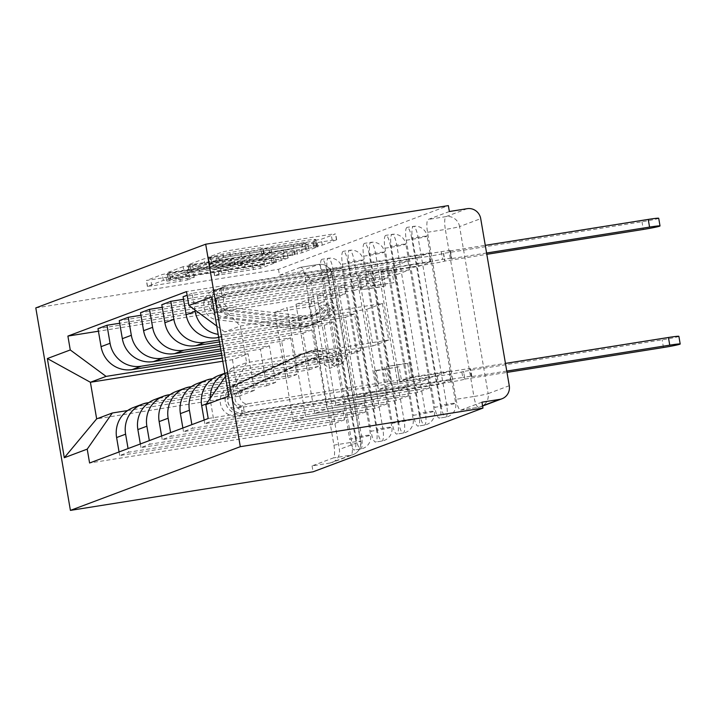 <?xml version="1.0" encoding="UTF-8"?>
<svg xmlns="http://www.w3.org/2000/svg" width="716" height="716" viewBox="0 0 716 716"><rect width="100%" height="100%" fill="white"/><g stroke="black" fill="none" stroke-linecap="round" stroke-linejoin="round"><path stroke-width="0.54" stroke-dasharray="3.58 2.69" d="M211.399 256.928L208.383 257.205L222.604 251.871L229.585 250.475L331.186 234.311L335.491 233.917L321.278 239.251L313.259 240.576L315.21 239.815A18.831 0.886 -9.7 0 0 315.711 239.52A18.831 0.886 -9.7 0 0 301.436 241.086L292.969 242.429A18.831 0.886 -9.7 0 0 270.621 246.913L263.891 248.577L260.767 248.926L262.718 248.166A18.831 0.886 -9.7 0 0 263.22 247.87A18.831 0.886 -9.7 0 0 248.935 249.436L240.469 250.779A18.831 0.886 -9.7 0 0 218.129 255.263L211.399 256.928M316.221 245.722A18.831 0.886 -9.7 0 0 316.723 245.418A18.831 0.886 -9.7 0 0 302.438 246.984L293.972 248.336A18.831 0.886 -9.7 0 0 271.632 252.811L264.902 254.484L261.779 254.824L263.73 254.073A18.831 0.886 -9.7 0 0 264.231 253.768A18.831 0.886 -9.7 0 0 249.947 255.335L241.48 256.686A18.831 0.886 -9.7 0 0 219.141 261.161L209.394 263.112L223.616 257.778L230.597 256.382L332.197 240.218L336.502 239.824L322.281 245.158L314.27 246.474L316.221 245.722L315.21 239.815M355.181 437.163A11.993 2.855 81 0 1 354.474 449.988A11.993 2.855 81 0 1 354.339 450.024A11.993 2.855 81 0 1 349.73 439.203L356.058 438.201A11.993 2.855 -99 0 0 360.667 449.022A11.993 2.855 -99 0 0 360.801 448.986A11.993 2.855 -99 0 0 361.508 436.151L332.949 269.1A11.993 2.855 -99 0 0 328.34 258.279A11.993 2.855 -99 0 0 327.498 271.14L356.058 438.201A11.993 0.564 170.3 0 0 370.279 435.346A11.993 0.564 -9.7 0 0 370.602 435.158L342.042 268.097A11.993 0.564 170.3 0 0 332.949 269.1L326.63 270.102L355.181 437.163L361.508 436.151A11.993 0.564 -9.7 0 1 370.602 435.158A11.993 11.993 0 0 1 360.667 449.022L354.339 450.024M376.455 429.188A11.993 2.855 81 0 1 375.748 442.014A11.993 2.855 81 0 1 375.614 442.049A11.993 2.855 81 0 1 370.995 431.229L377.323 430.226A11.993 2.855 -99 0 0 381.932 441.047A11.993 2.855 -99 0 0 382.067 441.011A11.993 2.855 -99 0 0 382.783 428.177L354.223 261.116A11.993 2.855 -99 0 0 349.614 250.305A11.993 2.855 -99 0 0 348.773 263.166L377.323 430.226A11.993 0.564 170.3 0 0 391.554 427.371A11.993 0.564 -9.7 0 0 391.876 427.184L363.316 260.123A11.993 0.564 170.3 0 0 354.223 261.116L347.895 262.128L376.455 429.188L382.783 428.177A11.993 0.564 -9.7 0 1 391.876 427.184A11.993 11.993 0 0 1 381.932 441.047L375.614 442.049M397.72 421.205A11.993 2.855 81 0 1 397.013 434.039A11.993 2.855 81 0 1 396.879 434.075A11.993 2.855 81 0 1 392.27 423.254L398.597 422.252A11.993 2.855 -99 0 0 403.206 433.064A11.993 2.855 -99 0 0 403.341 433.028A11.993 2.855 -99 0 0 404.048 420.202L375.488 253.142A11.993 2.855 -99 0 0 370.879 242.321A11.993 2.855 -99 0 0 370.038 255.191L398.597 422.252A11.993 0.564 170.3 0 0 412.819 419.397A11.993 0.564 -9.7 0 0 413.141 419.209L384.582 252.148A11.993 0.564 170.3 0 0 375.488 253.142L369.17 254.153L397.72 421.205L404.048 420.202A11.993 0.564 -9.7 0 1 413.141 419.209A11.993 11.993 0 0 1 403.206 433.064L396.879 434.075M418.994 413.23A11.993 2.855 81 0 1 418.287 426.065A11.993 2.855 81 0 1 418.153 426.101A11.993 2.855 81 0 1 413.544 415.28L419.862 414.269A11.993 2.855 -99 0 0 424.472 425.089A11.993 2.855 -99 0 0 424.606 425.053A11.993 2.855 -99 0 0 425.322 412.228L396.762 245.167A11.993 2.855 -99 0 0 392.153 234.347A11.993 2.855 -99 0 0 391.312 247.208L419.862 414.269A11.993 0.564 170.3 0 0 434.093 411.423A11.993 0.564 -9.7 0 0 434.415 411.226L405.856 244.174A11.993 0.564 170.3 0 0 396.762 245.167L390.435 246.17L418.994 413.23L425.322 412.228A11.993 0.564 -9.7 0 1 434.415 411.226A11.993 11.993 0 0 1 424.472 425.089L418.153 426.101M440.259 405.256A11.993 2.855 81 0 1 439.552 418.081A11.993 2.855 81 0 1 439.418 418.117A11.993 2.855 81 0 1 434.809 407.306L441.137 406.294A11.993 2.855 -99 0 0 445.746 417.115A11.993 2.855 -99 0 0 445.88 417.079A11.993 2.855 -99 0 0 446.587 404.254L418.037 237.193A11.993 2.855 -99 0 0 413.418 226.372A11.993 2.855 -99 0 0 412.577 239.234L441.137 406.294A11.993 0.564 170.3 0 0 455.358 403.439A11.993 0.564 -9.7 0 0 455.68 403.251L427.121 236.19A11.993 0.564 170.3 0 0 418.037 237.193L411.709 238.195L440.259 405.256L446.587 404.254A11.993 0.564 -9.7 0 1 455.68 403.251A11.993 11.993 0 0 1 445.746 417.115L439.418 418.117M186.312 274.076L146.368 280.502L162.317 274.488L169.298 273.082L275.356 256.435L259.407 262.45L217.995 269.323L213.538 269.816L220.447 267.184L244.505 263.076A15.743 0.743 -9.7 0 0 263.604 259.076A15.743 0.743 -9.7 0 0 251.665 260.391L184.782 271.024A15.743 0.743 -9.7 0 0 165.682 275.025A15.743 0.743 -9.7 0 0 177.622 273.709L193.231 271.445L186.312 274.076L187.324 279.983L151.837 285.917L147.532 286.31L163.32 280.386L170.301 278.989L271.91 262.826L276.215 262.432L260.418 268.357L214.54 275.723L221.459 273.091L245.516 268.974L244.505 263.076M35.8 307.916L278.47 269.314L448.359 205.608M192.452 264.401L188.147 264.795L203.935 258.879L210.916 257.474L312.516 241.319L316.821 240.916L301.033 246.841L294.052 248.246L192.452 264.401L193.454 270.308L188.997 270.791L204.946 264.777L211.927 263.381L317.994 246.734L302.045 252.748L295.055 254.144L193.454 270.308M183.126 266.683L167.329 272.599L171.634 272.205L280.225 254.645L287.134 252.014L282.677 252.506L237.166 259.46L241.65 257.778L248.631 256.373L293.399 248.855L183.126 266.683L184.137 272.581L168.341 278.506L167.329 272.599M329.897 463.055L312.069 465.892L333.209 457.971A11.993 2.855 -99 0 0 333.916 445.137L305.356 278.077L323.185 275.239A11.993 2.855 -99 0 0 318.575 264.428A11.993 2.855 -99 0 0 318.441 264.464L297.31 272.384A11.993 11.635 -110.6 0 1 310.825 282.364L339.384 449.424A11.993 11.635 -110.6 0 1 329.897 463.055L351.028 455.134A11.993 2.855 -99 0 0 351.744 442.3L323.185 275.239A11.993 0.564 170.3 0 1 332.278 274.246A11.993 11.993 0 0 0 318.575 264.428L300.747 267.256A11.993 2.855 81 0 1 305.356 278.077M312.069 465.892L313.08 471.799M278.47 269.314L279.482 275.221L297.31 272.384M449.362 211.515L428.231 219.436A11.993 2.855 -99 0 0 427.524 232.261L456.083 399.322L473.903 396.494A11.993 2.855 -99 0 0 478.512 407.306A11.993 2.855 -99 0 0 478.646 407.27L482.575 405.802M224.869 373.385A27.575 26.752 -110.6 0 1 227.455 372.248A27.575 26.752 -110.6 0 1 232.494 370.915L360.73 350.518L354.474 313.921L226.238 334.318A27.575 26.752 -110.6 0 1 218.192 334.345M206.351 403.905L210.683 402.276A27.575 26.752 -110.6 0 1 210.289 398.239M210.683 402.276L213.762 420.283L438.604 384.519L437.091 375.667L399.716 381.61L381.046 272.402L393.317 267.802L430.692 261.859L418.421 266.459L381.046 272.402M418.421 266.459L416.909 257.599L192.067 293.363L194.895 309.903M407.914 260.973L409.427 269.834L397.156 274.434L395.644 265.582L407.914 260.973L183.072 296.737M409.427 269.834L372.043 275.776L390.712 384.984L378.442 389.585L415.817 383.642L428.096 379.041L390.712 384.984M428.096 379.041L429.609 387.893L204.758 423.657L213.762 420.283M204.141 420.041L204.758 423.657M218.72 337.451L345.479 317.295L351.735 353.892L223.499 374.289A27.575 26.752 69.4 0 0 218.452 375.623M212.679 378.657L339.456 358.492L333.2 321.896L219.168 340.037M429.609 387.893L417.339 392.493L192.488 428.257L191.87 424.642M417.339 392.493L415.817 383.642M397.156 274.434L359.772 280.377L378.442 389.585M395.644 265.582L183.511 299.315M386.64 268.956L388.153 277.808L375.882 282.408L374.37 273.557L386.64 268.956L161.798 304.712M388.153 277.808L350.777 283.751L369.447 392.959L357.177 397.568L394.552 391.616L406.822 387.016L369.447 392.959M406.822 387.016L408.335 395.867L183.493 431.632L192.488 428.257M182.875 428.016L183.493 431.632M219.49 341.926L324.205 325.27L330.461 361.866L202.225 382.263A27.575 26.752 69.4 0 0 197.186 383.597M191.414 386.64L318.19 366.476L311.934 329.87L219.928 344.503M408.335 395.867L396.064 400.477L171.222 436.232L170.605 432.616M396.064 400.477L394.552 391.616M375.882 282.408L338.507 288.351L357.177 397.568M374.37 273.557L162.237 307.298M365.375 276.931L366.887 285.782L354.617 290.383L353.104 281.531L365.375 276.931L140.524 312.695M366.887 285.782L329.503 291.734L348.173 400.942L335.902 405.542L373.278 399.6L385.548 394.99L348.173 400.942M385.548 394.99L387.07 403.851L162.219 439.606L171.222 436.232M161.601 435.99L162.219 439.606M220.251 346.401L302.931 333.244L309.187 369.85L180.951 390.247A27.575 26.752 69.4 0 0 175.912 391.571M170.139 394.614L296.916 374.45L290.66 337.854L220.698 348.978M387.07 403.851L374.799 408.451L149.948 444.206L149.331 440.591M374.799 408.451L373.278 399.6M354.617 290.383L317.233 296.335L335.902 405.542M353.104 281.531L140.971 315.273M344.101 284.905L345.613 293.766L333.343 298.366L331.83 289.506L344.101 284.905L119.259 320.67M345.613 293.766L308.238 299.709L326.908 408.917L314.637 413.517L352.012 407.574L364.283 402.974L326.908 408.917M364.283 402.974L365.795 411.825L140.954 447.59L149.948 444.206M140.336 443.965L140.954 447.59M221.02 350.867L281.665 341.228L287.921 377.824L159.686 398.221A27.575 26.752 69.4 0 0 154.647 399.555M148.874 402.589L275.651 382.425L269.395 345.828L221.459 353.453M365.795 411.825L353.525 416.426L128.683 452.19L128.066 448.565M353.525 416.426L352.012 407.574M333.343 298.366L295.968 304.309L314.637 413.517M331.83 289.506L119.697 323.247M322.835 292.88L324.348 301.74L312.078 306.341L310.565 297.489L322.835 292.88L97.985 328.644M324.348 301.74L286.964 307.683L305.634 416.891L293.363 421.491L330.738 415.549L343.009 410.948L305.634 416.891M343.009 410.948L344.53 419.8L119.679 455.564L128.683 452.19M119.062 451.948L119.679 455.564M221.781 355.342L260.391 349.202L266.647 385.799L138.412 406.196A27.575 26.752 69.4 0 0 133.373 407.529M269.395 345.828L260.391 349.202M290.66 337.854L281.665 341.228M311.934 329.87L302.931 333.244M333.2 321.896L324.205 325.27M354.474 313.921L345.479 317.295M326.63 270.102A11.993 2.855 81 0 0 322.021 259.281A11.993 2.855 81 0 0 321.171 272.152L349.73 439.203M347.895 262.128A11.993 2.855 81 0 0 343.286 251.307A11.993 2.855 81 0 0 342.445 264.168L370.995 431.229M369.17 254.153A11.993 2.855 81 0 0 364.56 243.333A11.993 2.855 81 0 0 363.71 256.194L392.27 423.254M390.435 246.17A11.993 2.855 81 0 0 385.826 235.358A11.993 2.855 81 0 0 384.984 248.219L413.544 415.28M411.709 238.195A11.993 2.855 81 0 0 407.1 227.375A11.993 2.855 81 0 0 406.249 240.245L434.809 407.306M266.647 385.799L275.651 382.425M287.921 377.824L296.916 374.45M309.187 369.85L318.19 366.476M330.461 361.866L339.456 358.492M351.735 353.892L360.73 350.518M192.067 293.363L187.127 295.216M373 345.918L388.681 340.037L382.425 303.441L240.388 326.031L224.708 331.911L366.744 309.321L373 345.918L230.964 368.507L246.644 362.627L240.388 326.031L211.793 296.88M382.425 303.441L366.744 309.321M388.681 340.037L246.644 362.627L228.744 396.055M127.6 410.563L254.377 390.399L248.121 353.802L232.44 359.683L222.783 361.222M232.44 359.683L238.696 396.279L96.66 418.869M248.121 353.802L222.22 357.919M238.696 396.279L254.377 390.399M225.397 376.509L230.964 368.507M224.708 331.911L216.778 326.057M416.909 257.599L429.179 252.999L186.509 291.6M429.179 252.999L430.692 261.859M437.091 375.667L449.362 371.067L411.986 377.01L393.317 267.802M449.362 371.067L450.874 379.919L208.204 418.511M344.53 419.8L332.26 424.4L89.59 463.001M450.874 379.919L438.604 384.519M310.565 297.489L98.432 331.222M411.986 377.01L399.716 381.61M332.26 424.4L330.738 415.549M312.078 306.341L274.693 312.283L293.363 421.491M279.482 275.221L300.613 267.292A11.993 2.855 81 0 1 300.747 267.256M481.957 402.186L460.827 410.107A11.993 2.855 81 0 1 460.692 410.143A11.993 2.855 81 0 1 456.083 399.322M359.772 280.377L372.043 275.776M338.507 288.351L350.777 283.751M317.233 296.335L329.503 291.734M295.968 304.309L308.238 299.709M274.693 312.283L286.964 307.683M210.361 258.172L304.434 243.01L307.558 242.661L305.508 243.458A18.831 0.886 -9.7 0 1 283.16 247.933L222.202 257.635A18.831 0.886 -9.7 0 1 207.926 259.201A18.831 0.886 -9.7 0 1 208.428 258.897L210.361 258.172L211.372 264.07L216.259 263.094L215.256 257.187M211.372 264.07L209.43 264.804A18.831 0.886 -9.7 0 0 208.938 265.099A18.831 0.886 -9.7 0 0 223.213 263.533L284.171 253.84A18.831 0.886 -9.7 0 0 306.52 249.356L308.569 248.568L305.446 248.908L216.259 263.094M184.137 272.581L294.41 254.753L249.642 262.28L242.652 263.676L238.168 265.359L287.993 258.02L281.227 260.552L274.246 261.949L168.341 278.506M198.708 265.86A15.743 0.743 -9.7 0 1 186.778 267.175A15.743 0.743 -9.7 0 1 205.868 263.175L233.899 258.941L229.263 260.714L222.282 262.11L198.708 265.86L199.719 271.767A15.743 0.743 -9.7 0 1 187.78 273.073A15.743 0.743 -9.7 0 1 206.879 269.082L205.868 263.175M199.719 271.767L230.266 266.62L234.911 264.839L206.879 269.082M245.516 268.974A15.743 0.743 -9.7 0 0 264.616 264.983A15.743 0.743 -9.7 0 0 252.676 266.289L185.784 276.931A15.743 0.743 -9.7 0 0 166.694 280.923A15.743 0.743 -9.7 0 0 178.624 279.616L194.242 277.352L187.324 279.983M410.241 378.29L412.013 377.627L409.498 362.869L407.717 363.531L410.241 378.29L248.13 403.69A7.196 6.981 -110.6 0 1 243.932 390.059L239.028 391.903A7.196 6.981 69.4 0 0 243.216 405.533L240.898 406.402A7.196 6.981 69.4 0 1 236.71 392.771L304.488 361.517A28.175 27.333 69.4 0 1 306.278 360.766A28.175 27.333 69.4 0 1 334.399 366.538L329.485 368.382L334.524 362.681A35.97 34.896 69.4 0 0 298.635 355.315A35.97 34.896 69.4 0 0 296.343 356.264L228.565 387.526A14.991 14.544 69.4 0 0 220.868 405.381A14.991 14.544 69.4 0 0 237.309 415.915L450.65 381.986A11.993 0.564 170.3 0 0 464.872 379.131L463.565 371.461A11.993 0.564 -9.7 0 1 449.335 374.307L399.886 382.174L401.658 381.512L399.134 366.753L374.361 371.076L376.885 385.835L401.658 381.512M399.886 382.174L397.362 367.415M376.885 385.835L235.994 408.245A7.196 6.981 -110.6 0 1 231.796 394.614L299.574 363.361A28.175 27.333 -110.6 0 1 301.373 362.609A28.175 27.333 -110.6 0 1 329.485 368.382M334.399 366.538L339.438 360.837L334.524 362.681M339.438 360.837A35.97 34.896 69.4 0 0 303.539 353.471A35.97 34.896 69.4 0 0 301.248 354.429L233.47 385.682A14.991 14.544 69.4 0 0 225.773 403.547A14.991 14.544 69.4 0 0 242.214 414.072L237.309 415.915M412.013 377.627L461.471 369.76A11.993 0.564 -9.7 0 1 470.564 368.758A11.993 0.564 -9.7 0 1 470.242 368.955L505.451 363.397M678.884 336.332A13.792 0.653 -9.7 0 1 662.157 339.832L463.771 371.38M239.028 391.903L306.806 360.649A28.175 27.333 69.4 0 1 308.596 359.897A28.175 27.333 69.4 0 1 336.717 365.67L341.756 359.969A35.97 34.896 69.4 0 0 305.857 352.603A35.97 34.896 69.4 0 0 303.566 353.561L235.788 384.814A14.991 14.544 69.4 0 0 228.091 402.669A14.991 14.544 69.4 0 0 244.532 413.204L242.214 414.072L240.898 406.402L235.994 408.245M243.932 390.059L311.711 358.805A28.175 27.333 -110.6 0 1 313.501 358.063A28.175 27.333 -110.6 0 1 341.621 363.826L336.717 365.67M341.621 363.826L346.66 358.125L341.756 359.969M346.66 358.125A35.97 34.896 69.4 0 0 310.771 350.759A35.97 34.896 69.4 0 0 308.48 351.717L240.701 382.971A14.991 14.544 69.4 0 0 233.004 400.835A14.991 14.544 69.4 0 0 249.436 411.369L462.787 377.43L461.471 369.76M465.078 379.059L506.991 372.392M506.767 371.067L471.558 376.625A11.993 0.564 170.3 0 0 471.871 376.437A11.993 0.564 170.3 0 0 462.787 377.43M407.717 363.531L386.488 366.529L409.498 362.869M386.488 366.529L389.012 381.279M384.716 367.192L387.24 381.95M374.361 371.076L376.133 370.414L378.657 385.172M376.133 370.414L399.134 366.753M248.13 403.69L243.216 405.533L244.532 413.204L249.436 411.369M471.352 376.705L470.036 369.026M382.783 271.122L381.01 271.785L383.534 286.543L385.306 285.881L382.783 271.122L217.127 297.856A7.196 6.981 69.4 0 0 217.691 312.06L222.595 310.216A7.196 6.981 -110.6 0 1 222.032 296.012L224.35 295.144A7.196 6.981 -110.6 0 0 224.914 309.348L299.503 317.958A28.175 27.333 -110.6 0 0 311.934 316.445A28.175 27.333 -110.6 0 0 326.165 303.942L331.069 302.098L337.746 305.938A35.97 34.896 -110.6 0 1 319.587 321.905A35.97 34.896 -110.6 0 1 303.709 323.838L229.12 315.228A14.991 14.544 -110.6 0 1 216.017 302.143A14.991 14.544 -110.6 0 1 225.209 286.355A14.991 14.544 -110.6 0 1 227.948 285.63L441.289 251.692A11.993 0.564 -9.7 0 1 450.382 250.698A11.993 0.564 -9.7 0 1 450.06 250.886L451.375 258.565A11.993 0.564 170.3 0 0 451.698 258.369A11.993 0.564 170.3 0 0 442.604 259.371L391.375 267.9L393.898 282.659L372.669 285.648L370.145 270.899L368.373 271.561L391.375 267.9M393.147 267.238L395.671 281.997M370.145 270.899L229.263 293.3A7.196 6.981 69.4 0 0 229.818 307.513L304.416 316.123A28.175 27.333 69.4 0 0 316.848 314.61A28.175 27.333 69.4 0 0 331.069 302.098M326.165 303.942L332.833 307.782L337.746 305.938M332.833 307.782A35.97 34.896 -110.6 0 1 314.673 323.748A35.97 34.896 -110.6 0 1 298.805 325.673L224.215 317.063A14.991 14.544 -110.6 0 1 211.104 303.987A14.991 14.544 -110.6 0 1 220.295 288.19A14.991 14.544 -110.6 0 1 223.043 287.465L227.948 285.63M381.01 271.785L430.468 263.918A11.993 0.564 170.3 0 0 444.699 261.072L486.808 254.323M486.585 253.008L451.17 258.637M222.595 310.216L297.185 318.826A28.175 27.333 -110.6 0 0 309.616 317.313A28.175 27.333 -110.6 0 0 323.847 304.81L330.515 308.65A35.97 34.896 -110.6 0 1 312.355 324.616A35.97 34.896 -110.6 0 1 296.487 326.55L221.897 317.931A14.991 14.544 -110.6 0 1 208.786 304.855A14.991 14.544 -110.6 0 1 217.977 289.058A14.991 14.544 -110.6 0 1 220.725 288.342L223.043 287.465L224.35 295.144L229.263 293.3M217.691 312.06L292.28 320.67A28.175 27.333 69.4 0 0 304.712 319.157A28.175 27.333 69.4 0 0 318.933 306.654L323.847 304.81M318.933 306.654L325.61 310.493L330.515 308.65M325.61 310.493A35.97 34.896 -110.6 0 1 307.45 326.451A35.97 34.896 -110.6 0 1 291.582 328.384L216.984 319.775A14.991 14.544 -110.6 0 1 203.881 306.699A14.991 14.544 -110.6 0 1 213.073 290.902A14.991 14.544 -110.6 0 1 215.811 290.177L429.153 256.247L430.468 263.918M449.863 250.967L485.269 245.337M658.711 218.264A13.792 0.653 -9.7 0 1 641.983 221.763L443.383 253.392A11.993 0.564 -9.7 0 1 429.153 256.247M385.306 285.881L362.305 289.541L383.534 286.543M360.533 290.204L358.009 275.445M362.305 289.541L359.781 274.783M372.669 285.648L370.897 286.319L368.373 271.561M370.897 286.319L393.898 282.659M217.127 297.856L222.032 296.012L220.725 288.342L215.811 290.177M443.589 253.321L444.896 260.991M209.394 263.112L208.383 257.205M314.378 246.411L313.375 240.504M261.886 254.762L260.875 248.855M333.916 445.137L351.744 442.3A11.993 0.564 170.3 0 1 360.828 441.307A11.993 0.564 170.3 0 1 360.515 441.495L339.384 449.424M310.825 282.364L331.955 274.434L360.515 441.495A11.993 11.635 -110.6 0 1 351.028 455.134L333.209 457.971M427.524 232.261L445.352 229.433L473.903 396.494A11.993 0.564 -9.7 0 0 488.133 393.639L459.574 226.578L480.713 218.657M509.264 385.709L488.133 393.639A11.993 11.635 -110.6 0 1 478.646 407.27L460.827 410.107M218.675 337.155L226.238 334.318M321.171 272.152L327.498 271.14A11.993 0.564 170.3 0 0 341.729 268.294A11.993 0.564 170.3 0 0 342.042 268.097A11.993 11.993 0 0 0 328.34 258.279L322.021 259.281M342.445 264.168L348.773 263.166A11.993 0.564 170.3 0 0 362.994 260.311A11.993 0.564 170.3 0 0 363.316 260.123A11.993 11.993 0 0 0 349.614 250.305L343.286 251.307M363.71 256.194L370.038 255.191A11.993 0.564 170.3 0 0 384.268 252.336A11.993 0.564 170.3 0 0 384.582 252.148A11.993 11.993 0 0 0 370.879 242.321L364.56 243.333M384.984 248.219L391.312 247.208A11.993 0.564 170.3 0 0 405.533 244.362A11.993 0.564 170.3 0 0 405.856 244.174A11.993 11.993 0 0 0 392.153 234.347L385.826 235.358M406.249 240.245L412.577 239.234A11.993 0.564 170.3 0 0 426.808 236.387A11.993 0.564 170.3 0 0 427.121 236.19A11.993 11.993 0 0 0 413.418 226.372L407.1 227.375M138.412 406.196L147.415 402.822M159.686 398.221L168.681 394.847M180.951 390.247L189.955 386.864M202.225 382.263L211.22 378.889M223.499 374.289L232.494 370.915M467.19 208.678L446.059 216.599A11.993 2.855 -99 0 0 445.352 229.433A11.993 0.564 -9.7 0 0 459.574 226.578A11.993 11.635 69.4 0 0 446.059 216.599L428.231 219.436M300.613 267.292L318.441 264.464A11.993 11.635 69.4 0 1 331.955 274.434A11.993 0.564 170.3 0 0 332.278 274.246L360.828 441.307A11.993 11.993 0 0 1 353.221 454.553L332.09 462.482M219.141 261.161L218.129 255.263M241.48 256.686L240.469 250.779M249.947 255.335L248.935 249.436M263.73 254.073L262.718 248.166M269.789 253.5L268.777 247.602M271.632 252.811L270.621 246.913M293.972 248.336L292.969 242.429M302.438 246.984L301.436 241.086M322.281 245.158L321.278 239.251M336.502 239.824L335.491 233.917M332.197 240.218L331.186 234.311M230.597 256.382L229.585 250.475M223.616 257.778L222.604 251.871M217.297 261.85L216.286 255.952M295.055 254.144L294.052 248.246M302.045 252.748L301.033 246.841M317.832 246.823L316.821 240.916M313.527 247.217L312.516 241.319M211.927 263.381L210.916 257.474M204.946 264.777L203.935 258.879M189.149 270.702L188.147 264.795M305.446 248.908L304.434 243.01M308.462 248.631L307.45 242.733M306.52 249.356L305.508 243.458M284.171 253.84L283.16 247.933M223.213 263.533L222.202 257.635M209.43 264.804L208.428 258.897M172.645 278.112L171.634 272.205M274.246 261.949L273.235 256.051M281.227 260.552L280.225 254.645M287.993 258.02L286.982 252.113M283.679 258.413L282.677 252.506M242.482 264.965L241.471 259.058M238.168 265.359L237.166 259.46M242.652 263.676L241.65 257.778M249.642 262.28L248.631 256.373M292.54 255.46L291.528 249.553M294.41 254.753L293.399 248.855M191.118 271.185L190.107 265.278M230.445 265.332L229.442 259.425M234.75 264.938L233.747 259.031M230.266 266.62L229.263 260.714M223.285 268.017L222.282 262.11M194.081 277.441L193.069 271.543M189.776 277.844L188.764 271.937M178.624 279.616L177.622 273.709M185.784 276.931L184.782 271.024M252.676 266.289L251.665 260.391M228.44 271.695L227.428 265.788M221.459 273.091L220.447 267.184M214.702 275.624L213.69 269.726M219.006 275.23L217.995 269.323M253.437 269.753L252.426 263.855M260.418 268.357L259.407 262.45M276.215 262.432L275.204 256.525M271.91 262.826L270.899 256.928M170.301 278.989L169.298 273.082M163.32 280.386L162.317 274.488M147.532 286.31L146.52 280.404M151.837 285.917L150.825 280.01M180.343 281.379L179.331 275.472M464.872 379.131L463.565 371.461M236.71 392.771L231.796 394.614M304.488 361.517L299.574 363.361M301.248 354.429L296.343 356.264M233.47 385.682L228.565 387.526M311.711 358.805L306.806 360.649M308.48 351.717L303.566 353.561M240.701 382.971L235.788 384.814M450.65 381.986L449.335 374.307M471.558 376.625L470.242 368.955M663.472 347.502L662.157 339.832M450.06 250.886L451.375 258.565M224.914 309.348L229.818 307.513M299.503 317.958L304.416 316.123M298.805 325.673L303.709 323.838M224.215 317.063L229.12 315.228M292.28 320.67L297.185 318.826M291.582 328.384L296.487 326.55M216.984 319.775L221.897 317.931M441.289 251.692L442.604 259.371M443.383 253.392L444.699 261.072M641.983 221.763L643.29 229.442M209.287 263.175L208.275 257.268M314.27 246.474L313.259 240.576M261.779 254.824L260.767 248.926M224.842 373.224L227.455 372.248M460.692 410.143L478.512 407.306A11.993 11.993 0 0 0 480.839 406.697L482.611 406.026M264.231 253.768L263.22 247.87M316.723 245.418L315.711 239.52M336.663 239.726L335.652 233.828M317.994 246.734L316.982 240.827M308.569 248.568L307.558 242.661M208.938 265.099L207.926 259.201M188.997 270.791L187.986 264.893M168.188 278.596L167.177 272.698M288.145 257.921L287.134 252.014M238.016 265.457L237.005 259.55M297.534 254.413L296.522 248.506M187.78 273.073L186.778 267.175M234.911 264.839L233.899 258.941M194.242 277.352L193.231 271.445M166.694 280.923L165.682 275.025M264.616 264.983L263.604 259.076M214.54 275.723L213.538 269.816M276.367 262.342L275.356 256.435M147.371 286.4L146.368 280.502M306.278 360.766L301.373 362.609M303.539 353.471L298.635 355.315M313.501 358.063L308.596 359.897M310.771 350.759L305.857 352.603M471.871 376.437L470.564 368.758M223.034 295.493L227.948 293.65M311.934 316.445L316.848 314.61M314.673 323.748L319.587 321.905M220.295 288.19L225.209 286.355M215.811 298.196L220.716 296.361M304.712 319.157L309.616 317.313M307.45 326.451L312.355 324.616M213.073 290.902L217.977 289.058M450.382 250.698L451.698 258.369"/><path stroke-width="1.07" d="M482.969 408.084L481.957 402.186L499.786 399.349A11.993 11.635 69.4 0 0 509.264 385.709L480.713 218.657A11.993 11.635 69.4 0 0 467.19 208.678L449.362 211.515L448.359 205.608L205.689 244.201L35.8 307.916L70.41 510.392L240.299 446.686L482.969 408.084L313.08 471.799L70.41 510.392M205.689 244.201L240.299 446.686M218.192 334.345A27.575 26.752 -110.6 0 1 195.146 311.37L194.895 309.903M210.289 398.239A27.575 26.752 -110.6 0 1 224.869 373.385M187.127 295.216L183.072 296.737L186.142 314.745A27.575 26.752 69.4 0 0 217.243 337.692L218.72 337.451M224.842 373.224L218.452 375.623A27.575 26.752 69.4 0 0 201.688 405.65L204.141 420.041M219.168 340.037L204.964 342.293A27.575 26.752 -110.6 0 1 173.872 319.345L170.793 301.338L161.798 304.712L164.877 322.719A27.575 26.752 69.4 0 0 195.969 345.667L219.49 341.926M191.87 424.642L189.418 410.25A27.575 26.752 -110.6 0 1 206.181 380.223A27.575 26.752 -110.6 0 1 211.22 378.889L212.679 378.657M183.511 299.315L170.793 301.338M206.181 380.223L197.186 383.597A27.575 26.752 69.4 0 0 180.414 413.624L182.875 428.016M219.928 344.503L183.699 350.267A27.575 26.752 -110.6 0 1 152.606 327.319L149.528 309.321L140.524 312.695L143.603 330.694A27.575 26.752 69.4 0 0 174.695 353.641L220.251 346.401M170.605 432.616L168.144 418.233A27.575 26.752 -110.6 0 1 184.916 388.197A27.575 26.752 -110.6 0 1 189.955 386.864L191.414 386.64M162.237 307.298L149.528 309.321M184.916 388.197L175.912 391.571A27.575 26.752 69.4 0 0 159.149 421.608L161.601 435.99M220.698 348.978L162.425 358.242A27.575 26.752 -110.6 0 1 131.332 335.294L128.254 317.295L119.259 320.67L122.338 338.668A27.575 26.752 69.4 0 0 153.43 361.616L221.02 350.867M149.331 440.591L146.869 426.208A27.575 26.752 -110.6 0 1 163.642 396.172A27.575 26.752 -110.6 0 1 168.681 394.847L170.139 394.614M140.971 315.273L128.254 317.295M163.642 396.172L154.647 399.555A27.575 26.752 69.4 0 0 137.875 429.582L140.336 443.965M221.459 353.453L141.159 366.225A27.575 26.752 -110.6 0 1 110.067 343.277L106.988 325.27L97.985 328.644L101.063 346.651A27.575 26.752 69.4 0 0 132.156 369.599L221.781 355.342M128.066 448.565L125.604 434.182A27.575 26.752 -110.6 0 1 142.377 404.155A27.575 26.752 -110.6 0 1 147.415 402.822L148.874 402.589M119.697 323.247L106.988 325.27M142.377 404.155L133.373 407.529A27.575 26.752 69.4 0 0 116.61 437.557L119.062 451.948M216.778 326.057L188.881 305.472L211.793 296.88L228.744 396.055L205.832 404.638L225.397 376.509M222.783 361.222L90.404 382.272L96.66 418.869L112.34 412.989L87.218 449.129L89.59 463.001L208.204 418.511L205.832 404.638M87.218 449.129L64.306 457.721L47.354 358.546L70.266 349.954L106.084 376.392L90.404 382.272L47.354 358.546M188.881 305.472L186.509 291.6L67.895 336.081L70.266 349.954M222.22 357.919L106.084 376.392M112.34 412.989L127.6 410.563M98.432 331.222L67.895 336.081M96.66 418.869L64.306 457.721M505.451 363.397L668.431 337.478A13.792 0.653 -9.7 0 1 678.884 336.332L680.2 344.002A13.792 0.653 170.3 0 0 669.746 345.148L506.767 371.067M506.991 372.392L663.472 347.502A13.792 0.653 170.3 0 0 680.2 344.002M486.808 254.323L643.29 229.442A13.792 0.653 170.3 0 0 660.018 225.943A13.792 0.653 170.3 0 0 649.564 227.088L486.585 253.008M485.269 245.337L648.248 219.409A13.792 0.653 -9.7 0 1 658.711 218.264L660.018 225.943M132.156 369.599L141.159 366.225M153.43 361.616L162.425 358.242M174.695 353.641L183.699 350.267M195.969 345.667L204.964 342.293M217.243 337.692L218.675 337.155M137.875 429.582L146.869 426.208M159.149 421.608L168.144 418.233M180.414 413.624L189.418 410.25M201.688 405.65L206.351 403.905M116.61 437.557L125.604 434.182M122.338 338.668L131.332 335.294M143.603 330.694L152.606 327.319M164.877 322.719L173.872 319.345M186.142 314.745L195.146 311.37M101.063 346.651L110.067 343.277M482.575 405.802L499.786 399.349M669.746 345.148L668.431 337.478M648.248 219.409L649.564 227.088M501.979 398.767L482.611 406.026"/></g></svg>
